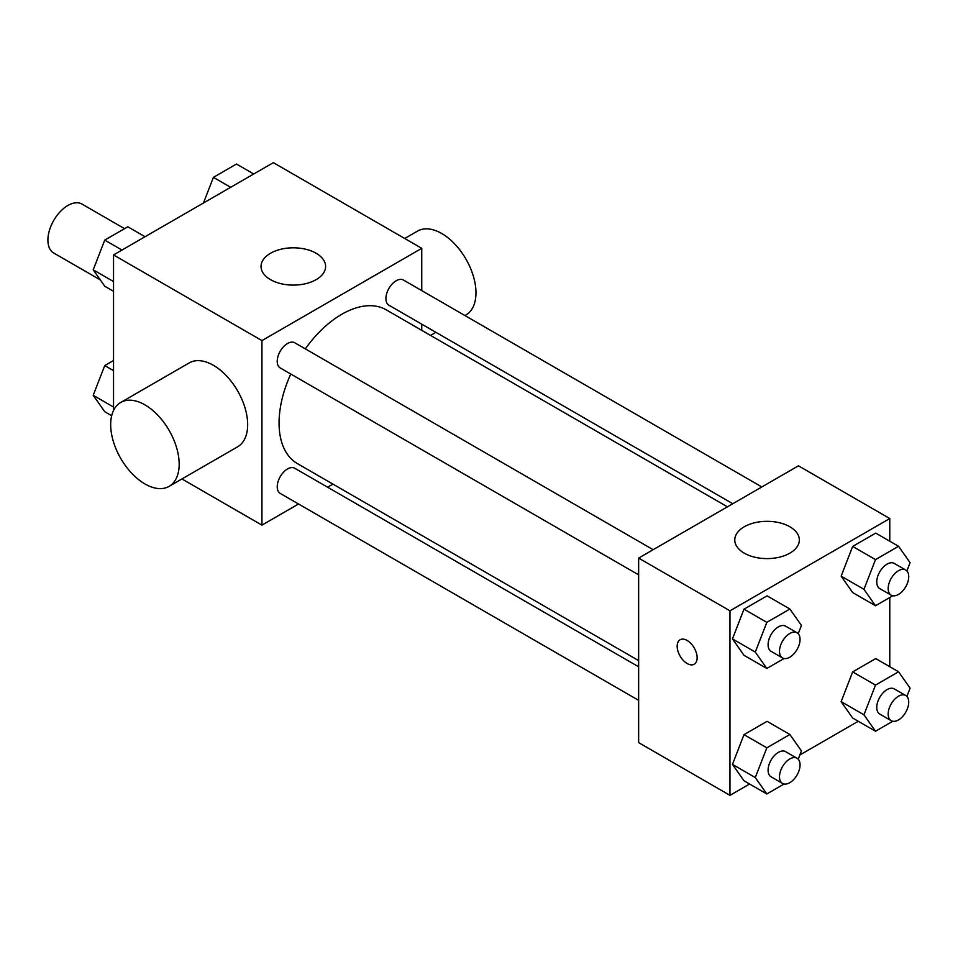 <?xml version="1.0" encoding="UTF-8"?>
<svg xmlns="http://www.w3.org/2000/svg" width="958" height="958" viewBox="0 0 958 958"><rect width="100%" height="100%" fill="white"/><g stroke="black" fill="none" stroke-linecap="round" stroke-linejoin="round"><path stroke-width="1.44" d="M124.552 228.663L82.005 204.09A28.249 16.31 120 0 0 60.234 211.658A28.249 16.31 120 0 0 47.9 240.099A28.249 16.31 120 0 0 53.756 253.032L100.291 279.892M113.535 410.467L113.535 254.924L273.353 162.656L421.748 248.326L421.748 290.609M298.549 503.992L261.941 525.14L181.948 478.952M332.965 484.125L327.6 487.215M290.777 374.027A88.795 51.265 120 0 0 279.053 422.981A88.795 51.265 120 0 0 297.447 463.624L638.639 660.613M727.421 506.818L386.242 309.841A88.795 51.265 120 0 0 305.315 348.868M421.748 324.163L421.748 330.342M261.941 525.14L261.941 340.593L421.748 248.326M761.838 486.951L403.438 280.035A14.526 8.383 120 0 0 392.241 283.927A14.526 8.383 120 0 0 385.906 298.549A14.526 8.383 120 0 0 388.912 305.207L732.786 503.728M638.639 666.792L294.765 468.258A14.526 8.383 120 0 0 283.568 472.15A14.526 8.383 120 0 0 277.233 486.772A14.526 8.383 120 0 0 280.239 493.43L638.639 700.346M638.639 574.86L280.239 367.944A14.526 8.383 -60 0 1 280.239 351.167A14.526 8.383 -60 0 1 294.765 342.772L653.164 549.7M261.941 340.593L113.535 254.924M270.491 279.64A32.285 18.645 180 0 1 261.043 266.456A32.285 18.645 180 0 1 293.328 247.811A32.285 18.645 180 0 1 325.612 266.456A32.285 18.645 180 0 1 305.686 283.676A32.285 18.645 180 0 1 270.491 279.64M120.72 402.456L189.205 362.914A48.427 27.962 60 0 1 226.531 375.895A48.427 27.962 60 0 1 247.667 424.634A48.427 27.962 60 0 1 237.632 446.799L169.147 486.341A48.427 27.962 60 0 1 120.708 458.379A48.427 27.962 60 0 1 120.72 402.456A48.427 27.962 60 0 1 158.034 415.437A48.427 27.962 60 0 1 179.17 464.175A48.427 27.962 60 0 1 169.147 486.341M464.965 315.553L465.935 314.99A48.427 27.962 -120 0 0 465.935 259.067A48.427 27.962 -120 0 0 417.508 231.106L404.707 238.494M749.587 784.015L729.96 795.344L638.639 742.618L638.639 558.083L798.445 465.816L889.778 518.541L889.778 541.21M858.26 721.266L799.846 755M852.668 592.559L841.136 576.153L852.668 546.419L875.732 533.103L852.668 546.419L841.136 576.153L852.668 592.559L875.504 605.743L863.96 589.326L875.504 559.604L898.568 546.288L910.1 562.693L906.891 570.968M743.995 780.782L732.463 764.376L743.995 734.654L767.059 721.326L743.995 734.654L732.463 764.376L743.995 780.782L766.831 793.966L755.287 777.561L766.831 747.827L789.895 734.511L801.427 750.916L798.218 759.191M889.778 597.493L889.778 666.696M729.96 795.344L729.96 610.809L889.778 518.541M852.668 718.045L841.136 701.639L852.668 671.905L875.732 658.589L852.668 671.905L841.136 701.639L852.668 718.045L875.504 731.217L863.96 714.812L875.504 685.09L898.568 671.774L910.1 688.179L906.891 696.454M743.995 655.296L732.463 638.89L743.995 609.168L767.059 595.852L743.995 609.168L732.463 638.89L743.995 655.296L766.831 668.48L755.287 652.075L766.831 622.341L789.895 609.025L801.427 625.43L798.218 633.705M729.96 610.809L638.639 558.083M744.234 553.137A32.285 18.645 180 0 1 734.774 539.965A32.285 18.645 180 0 1 767.059 521.32A32.285 18.645 180 0 1 799.343 539.965A32.285 18.645 180 0 1 779.417 557.185A32.285 18.645 180 0 1 744.234 553.137M697.137 657.763A14.131 8.155 60 0 1 694.215 664.229A14.131 8.155 60 0 1 680.084 656.074A14.131 8.155 60 0 1 680.084 639.764A14.131 8.155 60 0 1 690.969 643.548A14.131 8.155 60 0 1 697.137 657.763M694.215 664.229A14.131 8.155 60 0 1 680.096 656.074A14.131 8.155 60 0 1 680.096 639.764M784.099 658.505L766.831 668.48M797.044 632.759L785.62 626.173A14.526 8.383 120 0 0 774.423 630.065A14.526 8.383 120 0 0 768.088 644.686A14.526 8.383 120 0 0 771.094 651.332L782.506 657.93A14.526 8.383 120 0 0 797.044 649.536A14.526 8.383 120 0 0 797.044 632.759A14.526 8.383 120 0 0 785.847 636.651A14.526 8.383 120 0 0 779.501 651.272A14.526 8.383 120 0 0 782.506 657.93M755.287 652.075L732.463 638.89M766.831 622.341L743.995 609.168M789.895 609.025L767.059 595.852M892.772 595.768L875.504 605.743M905.717 570.022L894.293 563.424A14.526 8.383 120 0 0 883.096 567.316A14.526 8.383 120 0 0 876.762 581.937A14.526 8.383 120 0 0 879.767 588.595L891.18 595.181A14.526 8.383 120 0 0 905.717 586.799A14.526 8.383 120 0 0 905.717 570.022A14.526 8.383 120 0 0 894.521 573.914A14.526 8.383 120 0 0 888.174 588.535A14.526 8.383 120 0 0 891.18 595.181M863.96 589.326L841.136 576.153M875.504 559.604L852.668 546.419M898.568 546.288L875.732 533.103M784.099 783.991L766.831 793.966M797.044 758.245L785.62 751.659A14.526 8.383 120 0 0 774.423 755.551A14.526 8.383 120 0 0 768.088 770.172A14.526 8.383 120 0 0 771.094 776.818L782.506 783.416A14.526 8.383 120 0 0 797.044 775.022A14.526 8.383 120 0 0 797.044 758.245A14.526 8.383 120 0 0 785.847 762.137A14.526 8.383 120 0 0 779.501 776.758A14.526 8.383 120 0 0 782.506 783.416M755.287 777.561L732.463 764.376M766.831 747.827L743.995 734.654M789.895 734.511L767.059 721.326M892.772 721.254L875.504 731.217M905.717 695.508L894.293 688.91A14.526 8.383 120 0 0 883.096 692.802A14.526 8.383 120 0 0 876.762 707.423A14.526 8.383 120 0 0 879.767 714.081L891.18 720.667A14.526 8.383 120 0 0 905.717 712.285A14.526 8.383 120 0 0 905.717 695.508A14.526 8.383 120 0 0 894.521 699.4A14.526 8.383 120 0 0 888.174 714.021A14.526 8.383 120 0 0 891.18 720.667M863.96 714.812L841.136 701.639M875.504 685.09L852.668 671.905M898.568 671.774L875.732 658.589M113.535 291.304L104.745 286.226L93.213 269.821L104.745 240.099L127.809 226.783L145.053 236.734M113.535 281.556L93.213 269.821M121.977 250.05L104.745 240.099M203.467 203L213.418 177.35L236.482 164.034L253.726 173.985M230.65 187.301L213.418 177.35M111.679 415.724L104.745 411.712L93.213 395.307L104.745 365.585L113.535 360.507M113.535 407.042L93.213 395.307M113.535 370.662L104.745 365.585M430.549 335.42L435.902 332.33"/></g></svg>
